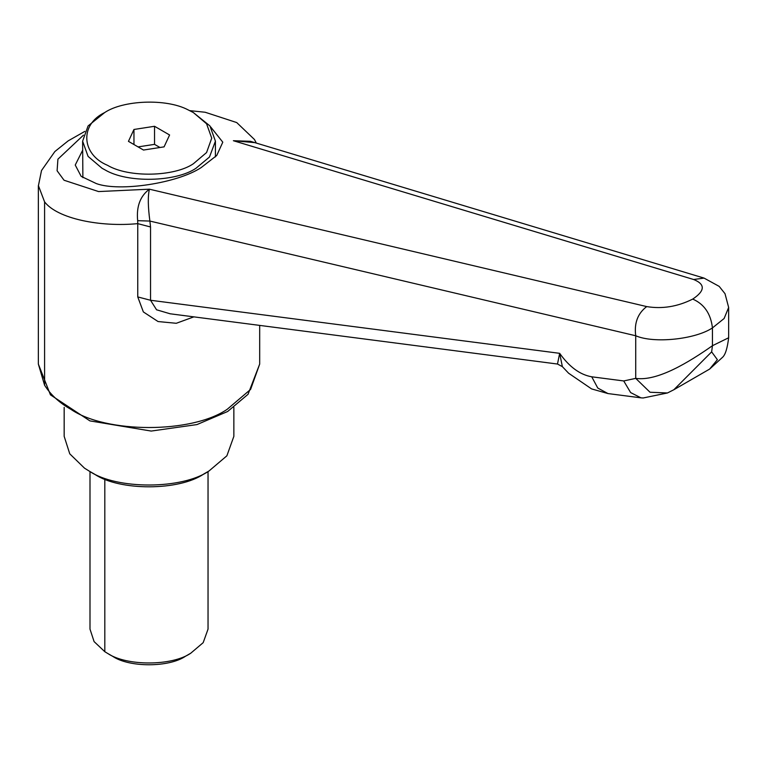 <?xml version="1.0" encoding="UTF-8"?>
<svg xmlns="http://www.w3.org/2000/svg" width="767" height="767" viewBox="0 0 767 767"><rect width="100%" height="100%" fill="white"/><g stroke="black" fill="none" stroke-linecap="round" stroke-linejoin="round"><path stroke-width="1.15" d="M89.998 471.552L89.998 629.122L94.082 641.586L104.811 651.701L107.648 653.426C126.603 666.264 172.096 666.101 190.753 653.216L185.537 656.226C169.21 667.501 129.402 667.645 112.816 656.408L112.174 656.044M112.5 656.226L107.648 653.426M190.753 653.216L203.188 642.65L208.039 629.122L208.039 471.552M209.017 470.986L203.792 473.996C179.315 490.918 119.604 491.129 94.724 474.274L89.547 471.293C116.805 489.749 182.201 489.519 209.007 470.986L226.879 455.809L233.858 436.356L233.858 407.392M64.169 407.392L64.169 436.356L69.759 453.824L84.504 468.167L89.547 471.293M193.361 112.567L209.957 125.951L215.422 141.176L209.477 157.024L195.969 168.28C175.825 182.057 127.399 183.265 105.021 169.89L102.069 168.28L88.08 156.401L82.615 141.176L88.08 125.951L104.676 112.567C122.893 100.266 165.806 98.224 187.819 109.719L193.37 112.567L206.572 123.784L211.73 138.165L206.572 152.547L193.361 163.764C174.33 176.774 128.607 177.915 107.466 165.279C81.475 154.493 79.356 124.676 104.676 112.567M82.874 177.666L82.615 141.176M138.07 146.9L154.531 144.359L159.958 147.494M133.957 129.47L154.531 126.287L169.593 134.982L164.08 146.861L143.506 150.044L128.444 141.349L133.957 129.47L133.957 144.532M154.531 144.359L154.531 126.287M210.676 126.948L222.794 142.183L216.725 155.5L201.184 167.57C177.541 183.227 119.652 192.038 96.393 183.61L81.168 176.362L75.243 165.039L82.615 150.313M193.85 316.867L176.266 323.291L158.06 321.546L143.362 311.939L137.753 296.925L137.753 223.638C100.247 227.253 57.515 218.748 44.591 201.884L38.36 185.528M562.364 366.636L557.494 364.037L559.661 353.328L562.364 366.636L568.606 373.222L591.587 388.907L607.991 393.567L597.761 388.035L591.74 376.798L623.724 380.95L635.728 378.371C657.568 381.563 689.38 361.899 712.447 345.706L728.65 337.768C727.384 348.218 725.371 354.699 722.639 357.211L709.628 369.08L717.375 359.685L711.642 351.871L673.848 389.741L667.453 392.972L650.023 392.244L635.728 378.371L635.728 335.764C634.069 323.137 637.732 313.406 646.706 306.589C662.285 309.159 677.625 306.656 692.735 299.082C704.221 304.125 710.788 313.741 712.447 327.912C695.142 339.445 653.81 343.683 635.728 335.764L149.891 221.069L150.533 226.974L137.753 223.638L137.667 220.666C136.277 206.544 140.198 196.045 149.412 189.19C147.791 196.093 147.954 206.716 149.891 221.069L137.667 220.666M692.735 299.082C705.122 290.779 705.419 284.25 693.627 279.504L704.077 278.105L250.425 141.31L233.379 140.716L254.788 142.624M150.533 226.974L150.533 300.261L137.753 296.925M591.74 376.798C580.034 374.756 569.344 366.933 559.661 353.328L150.533 300.261L156.564 309.791L170.159 313.789M667.453 392.972L643.187 397.977L640.972 397.843L630.637 392.579L623.724 380.95M704.077 278.105L719.187 286.379L725.016 293.694L728.65 307.462L724.115 318.506L712.447 327.912L712.447 345.706L711.642 351.871M728.65 307.375L728.65 337.768M104.811 651.701L104.811 479.107M44.591 201.884L44.591 385.226C50.775 394.88 59.5 402.886 70.765 409.242C105.98 433.614 192.057 433.614 227.272 409.242L250.579 389.444L259.687 364.066L248.048 394.296L227.646 411.495L196.966 424.573L151.204 431.064L89.931 420.891L50.44 394.842L38.35 364.066L44.591 385.226M83.44 135.165L57.918 159.172L57.103 170.763L64.044 180.235L98.588 191.568L149.412 189.19L646.706 306.589M693.627 279.504L233.379 140.716M215.422 141.176L215.422 156.909M259.687 325.409L259.687 364.066M38.35 364.066L38.35 186.036L41.514 170.523L54.869 151.54L68.167 140.869L84.811 131.397M557.494 364.037L169.862 313.751M640.972 397.843L607.991 393.567M709.628 369.08L673.848 389.741M256.312 143.084L254.471 139.517L236.725 122.567L205.163 112.25L189.756 110.64"/></g></svg>
